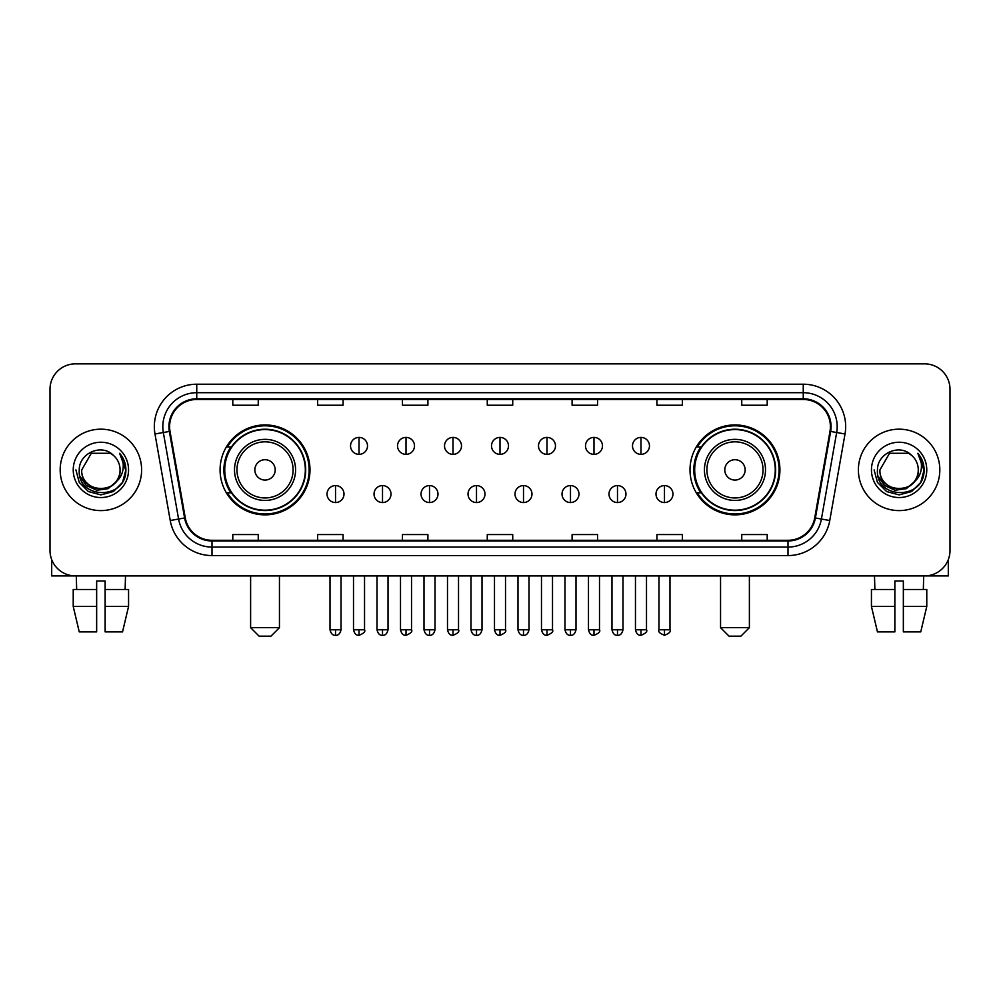 <?xml version="1.0" encoding="UTF-8"?>
<svg xmlns="http://www.w3.org/2000/svg" width="1000" height="1000" viewBox="0 0 1000 1000"><rect width="100%" height="100%" fill="white"/><g stroke="black" fill="none" stroke-linecap="round" stroke-linejoin="round"><path stroke-width="1.5" d="M690.013 469.888A44.962 44.962 0 0 0 734.963 514.85A44.962 44.962 0 0 0 779.925 469.888A44.962 44.962 0 0 0 734.963 424.925A44.962 44.962 0 0 0 690.013 469.888M220.075 469.888A44.962 44.962 0 0 0 265.038 514.85A44.962 44.962 0 0 0 309.988 469.888A44.962 44.962 0 0 0 265.038 424.925A44.962 44.962 0 0 0 220.075 469.888M230.863 492.788A41.137 41.137 0 0 1 230.863 446.987M700.788 492.788A41.137 41.137 0 0 1 700.788 446.987M50 389.3L50 550.475A25.45 25.45 0 0 0 75.45 575.925L924.55 575.925A25.45 25.45 0 0 0 950 550.475L950 389.3A25.45 25.45 0 0 0 924.55 363.85L75.45 363.85A25.45 25.45 0 0 0 50 389.3L50 550.475M60.175 469.888A40.712 40.712 0 0 0 100.9 510.6A40.712 40.712 0 0 0 141.613 469.888A40.712 40.712 0 0 0 100.9 429.175A40.712 40.712 0 0 0 60.175 469.888A40.712 40.712 0 0 0 100.9 510.6A40.712 40.712 0 0 0 141.613 469.888A40.712 40.712 0 0 0 100.9 429.175A40.712 40.712 0 0 0 60.175 469.888M858.388 469.888A40.712 40.712 0 0 0 899.1 510.6A40.712 40.712 0 0 0 939.825 469.888A40.712 40.712 0 0 0 899.1 429.175A40.712 40.712 0 0 0 858.388 469.888A40.712 40.712 0 0 0 899.1 510.6A40.712 40.712 0 0 0 939.825 469.888A40.712 40.712 0 0 0 899.1 429.175A40.712 40.712 0 0 0 858.388 469.888M169.6 426.625A27.15 27.15 0 0 1 196.75 399.487L803.25 399.487A27.15 27.15 0 0 1 829.987 431.337L814.725 517.863A27.15 27.15 0 0 1 788 540.288L212 540.288A27.15 27.15 0 0 1 185.275 517.863L170.012 431.337A27.15 27.15 0 0 1 169.6 426.625M168.925 426.625A27.825 27.825 0 0 0 169.35 431.463L184.6 517.975A27.825 27.825 0 0 0 212 540.975L788 540.975A27.825 27.825 0 0 0 815.4 517.975L830.65 431.463A27.825 27.825 0 0 0 803.25 398.8L196.75 398.8A27.825 27.825 0 0 0 168.925 426.625M154.975 433.988A42.413 42.413 0 0 1 196.75 384.212L803.25 384.212A42.413 42.413 0 0 1 845.025 433.988L829.762 520.513A42.413 42.413 0 0 1 788 555.562L212 555.562A42.413 42.413 0 0 1 170.238 520.513L154.975 433.988L163.337 432.512A33.925 33.925 0 0 1 196.75 392.7L803.25 392.7A33.925 33.925 0 0 1 836.663 432.512L821.413 519.038A33.925 33.925 0 0 1 788 547.075L212 547.075A33.925 33.925 0 0 1 178.588 519.038L163.337 432.512A33.925 33.925 0 0 1 162.812 426.625M924.55 363.85L75.45 363.85M75.45 575.925L924.55 575.925M950 550.475L950 389.3M815.4 517.975L821.413 519.038L836.663 432.512L845.025 433.988M487.275 399.487L487.275 405.225L512.725 405.225L512.725 399.487M402.45 399.487L402.45 405.225L427.9 405.225L427.9 399.487M317.625 399.487L317.625 405.225L343.075 405.225L343.075 399.487M232.8 399.487L232.8 405.225L258.25 405.225L258.25 399.487M572.1 399.487L572.1 405.225L597.55 405.225L597.55 399.487M656.925 399.487L656.925 405.225L682.375 405.225L682.375 399.487M741.75 399.487L741.75 405.225L767.2 405.225L767.2 399.487M512.725 540.288L512.725 534.55L487.275 534.55L487.275 540.288M427.9 540.288L427.9 534.55L402.45 534.55L402.45 540.288M343.075 540.288L343.075 534.55L317.625 534.55L317.625 540.288M258.25 540.288L258.25 534.55L232.8 534.55L232.8 540.288M597.55 540.288L597.55 534.55L572.1 534.55L572.1 540.288M682.375 540.288L682.375 534.55L656.925 534.55L656.925 540.288M767.2 540.288L767.2 534.55L741.75 534.55L741.75 540.288M115.588 482.2C105.412 495.962 80.725 487.163 81.725 469.888C80.55 494.613 121.237 494.613 120.062 469.888C121.237 494.613 80.55 494.613 81.725 469.888L91.312 453.288L110.475 453.288L113.45 455.4C101.688 443.075 79.037 453.225 79.25 469.888C77.1 499.487 125.075 500.25 125.85 471.325L125.9 469.888C125.825 463.6 123.737 458.075 119.625 453.325C122.75 458.45 123.85 463.975 122.925 469.888C122.025 474.913 119.588 479.025 115.588 482.2A19.175 19.175 0 0 0 120.062 469.888C121.237 494.613 80.55 494.613 81.725 469.888L91.312 453.288M120.062 469.888A19.175 19.175 0 0 0 113.45 455.4M116.812 481.175L108.15 488.663L96.812 490.25L86.375 485.525L79.85 476.1M73.238 469.888A27.65 27.65 0 0 0 100.9 497.537A27.65 27.65 0 0 0 128.55 469.888A27.65 27.65 0 0 0 100.9 442.238A27.65 27.65 0 0 0 73.238 469.888M119.625 453.325L125.887 470.613L124.725 462.312L125.887 470.613L124.725 462.312L125.887 470.613L119.812 453.537L125.887 470.613L119.812 453.537L125.9 469.888L122.55 482.388L113.4 491.538L100.9 494.888L88.4 491.538L79.237 482.388L75.9 469.888M119.812 453.537L125.887 470.625M51.7 559.612L51.7 575.925L150.1 575.925M73.225 589.487L73.225 606.45L79.25 631.9L73.225 606.45L73.225 589.487L96.65 589.487L96.65 581.013L105.138 581.013L105.138 589.487L128.562 589.487L128.562 606.45L122.537 631.9L128.562 606.45L105.138 606.45L105.138 589.487M125.5 575.925L125.125 589.487M96.65 589.487L96.65 631.9L79.25 631.9M73.225 606.45L96.65 606.45M122.537 631.9L105.138 631.9L105.138 606.45M76.3 575.925L76.662 589.487M270.975 636.15L259.1 636.15L250.613 627.663L279.45 627.663L270.975 636.15M275.212 469.888A10.175 10.175 0 0 0 265.038 459.712A10.175 10.175 0 0 0 254.85 469.888A10.175 10.175 0 0 0 265.038 480.062A10.175 10.175 0 0 0 275.212 469.888M295.575 469.888A30.538 30.538 0 0 0 265.038 439.35A30.538 30.538 0 0 0 234.5 469.888A30.538 30.538 0 0 0 265.038 500.425A30.538 30.538 0 0 0 295.575 469.888A30.538 30.538 0 0 1 265.038 500.425A30.538 30.538 0 0 1 234.5 469.888M305.325 469.888A40.287 40.287 0 0 0 265.038 429.6A40.287 40.287 0 0 0 224.737 469.888A40.287 40.287 0 0 0 265.038 510.175A40.287 40.287 0 0 0 305.325 469.888M309.137 469.888A44.112 44.112 0 0 1 227.338 492.788L231.425 492.788A40.675 40.675 0 0 0 291.938 500.387A40.675 40.675 0 0 0 291.938 439.387A40.675 40.675 0 0 0 231.425 446.987L227.338 446.987A44.112 44.112 0 0 1 309.137 469.888M740.9 636.15L729.025 636.15L720.55 627.663L749.388 627.663L740.9 636.15M745.15 469.888A10.175 10.175 0 0 0 734.963 459.712A10.175 10.175 0 0 0 724.788 469.888A10.175 10.175 0 0 0 734.963 480.062A10.175 10.175 0 0 0 745.15 469.888M765.5 469.888A30.538 30.538 0 0 0 734.963 439.35A30.538 30.538 0 0 0 704.425 469.888A30.538 30.538 0 0 0 734.963 500.425A30.538 30.538 0 0 0 765.5 469.888A30.538 30.538 0 0 1 734.963 500.425A30.538 30.538 0 0 1 704.425 469.888M775.263 469.888A40.287 40.287 0 0 0 734.963 429.6A40.287 40.287 0 0 0 694.675 469.888A40.287 40.287 0 0 0 734.963 510.175A40.287 40.287 0 0 0 775.263 469.888M779.075 469.888A44.112 44.112 0 0 1 697.275 492.788L701.363 492.788A40.675 40.675 0 0 0 761.875 500.387A40.675 40.675 0 0 0 761.875 439.387A40.675 40.675 0 0 0 701.363 446.987L697.275 446.987A44.112 44.112 0 0 1 779.075 469.888M359.025 437.4A8.488 8.488 0 0 0 350.538 445.875A8.488 8.488 0 0 0 359.025 454.363A8.488 8.488 0 0 0 367.5 445.875A8.488 8.488 0 0 0 359.025 437.4L359.025 454.363A8.488 8.488 0 0 0 367.5 445.875A8.488 8.488 0 0 0 359.025 437.4M406.012 437.4A8.488 8.488 0 0 0 397.525 445.875A8.488 8.488 0 0 0 406.012 454.363A8.488 8.488 0 0 0 414.5 445.875A8.488 8.488 0 0 0 406.012 437.4L406.012 454.363A8.488 8.488 0 0 0 414.5 445.875A8.488 8.488 0 0 0 406.012 437.4M453.013 437.4A8.488 8.488 0 0 0 444.525 445.875A8.488 8.488 0 0 0 453.013 454.363A8.488 8.488 0 0 0 461.488 445.875A8.488 8.488 0 0 0 453.013 437.4L453.013 454.363A8.488 8.488 0 0 0 461.488 445.875A8.488 8.488 0 0 0 453.013 437.4M500 437.4A8.488 8.488 0 0 0 491.512 445.875A8.488 8.488 0 0 0 500 454.363A8.488 8.488 0 0 0 508.488 445.875A8.488 8.488 0 0 0 500 437.4L500 454.363A8.488 8.488 0 0 0 508.488 445.875A8.488 8.488 0 0 0 500 437.4M546.987 437.4A8.488 8.488 0 0 0 538.513 445.875A8.488 8.488 0 0 0 546.987 454.363A8.488 8.488 0 0 0 555.475 445.875A8.488 8.488 0 0 0 546.987 437.4L546.987 454.363A8.488 8.488 0 0 0 555.475 445.875A8.488 8.488 0 0 0 546.987 437.4M593.987 437.4A8.488 8.488 0 0 0 585.5 445.875A8.488 8.488 0 0 0 593.987 454.363A8.488 8.488 0 0 0 602.475 445.875A8.488 8.488 0 0 0 593.987 437.4L593.987 454.363A8.488 8.488 0 0 0 602.475 445.875A8.488 8.488 0 0 0 593.987 437.4M640.975 437.4A8.488 8.488 0 0 0 632.5 445.875A8.488 8.488 0 0 0 640.975 454.363A8.488 8.488 0 0 0 649.463 445.875A8.488 8.488 0 0 0 640.975 437.4L640.975 454.363A8.488 8.488 0 0 0 649.463 445.875A8.488 8.488 0 0 0 640.975 437.4M335.525 485.575A8.488 8.488 0 0 0 327.038 494.062A8.488 8.488 0 0 0 335.525 502.55A8.488 8.488 0 0 0 344 494.062A8.488 8.488 0 0 0 335.525 485.575L335.525 502.55A8.488 8.488 0 0 0 344 494.062A8.488 8.488 0 0 0 335.525 485.575M382.512 485.575A8.488 8.488 0 0 0 374.038 494.062A8.488 8.488 0 0 0 382.512 502.55A8.488 8.488 0 0 0 391 494.062A8.488 8.488 0 0 0 382.512 485.575L382.512 502.55A8.488 8.488 0 0 0 391 494.062A8.488 8.488 0 0 0 382.512 485.575M429.513 485.575A8.488 8.488 0 0 0 421.025 494.062A8.488 8.488 0 0 0 429.513 502.55A8.488 8.488 0 0 0 437.987 494.062A8.488 8.488 0 0 0 429.513 485.575L429.513 502.55A8.488 8.488 0 0 0 437.987 494.062A8.488 8.488 0 0 0 429.513 485.575M476.5 485.575A8.488 8.488 0 0 0 468.025 494.062A8.488 8.488 0 0 0 476.5 502.55A8.488 8.488 0 0 0 484.988 494.062A8.488 8.488 0 0 0 476.5 485.575L476.5 502.55A8.488 8.488 0 0 0 484.988 494.062A8.488 8.488 0 0 0 476.5 485.575M523.5 485.575A8.488 8.488 0 0 0 515.013 494.062A8.488 8.488 0 0 0 523.5 502.55A8.488 8.488 0 0 0 531.975 494.062A8.488 8.488 0 0 0 523.5 485.575L523.5 502.55A8.488 8.488 0 0 0 531.975 494.062A8.488 8.488 0 0 0 523.5 485.575M570.487 485.575A8.488 8.488 0 0 0 562.013 494.062A8.488 8.488 0 0 0 570.487 502.55A8.488 8.488 0 0 0 578.975 494.062A8.488 8.488 0 0 0 570.487 485.575L570.487 502.55A8.488 8.488 0 0 0 578.975 494.062A8.488 8.488 0 0 0 570.487 485.575M617.487 485.575A8.488 8.488 0 0 0 609 494.062A8.488 8.488 0 0 0 617.487 502.55A8.488 8.488 0 0 0 625.962 494.062A8.488 8.488 0 0 0 617.487 485.575L617.487 502.55A8.488 8.488 0 0 0 625.962 494.062A8.488 8.488 0 0 0 617.487 485.575M664.475 485.575A8.488 8.488 0 0 0 656 494.062A8.488 8.488 0 0 0 664.475 502.55A8.488 8.488 0 0 0 672.962 494.062A8.488 8.488 0 0 0 664.475 485.575L664.475 502.55A8.488 8.488 0 0 0 672.962 494.062A8.488 8.488 0 0 0 664.475 485.575M948.3 559.612L948.3 575.925L849.9 575.925M894.862 589.487L894.862 606.45L871.438 606.45L877.463 631.9L871.438 606.45L871.438 589.487L894.862 589.487L894.862 581.013L903.35 581.013L903.35 589.487L926.775 589.487L926.775 606.45L920.75 631.9L926.775 606.45L903.35 606.45L903.35 589.487M923.7 575.925L923.337 589.487M894.862 606.45L894.862 631.9L877.463 631.9M920.75 631.9L903.35 631.9L903.35 606.45M874.5 575.925L874.875 589.487M918.275 469.888C919.45 494.613 878.763 494.613 879.938 469.888L889.525 453.288L908.688 453.288L911.663 455.4C899.9 443.075 877.25 453.225 877.463 469.888C875.3 499.487 923.288 500.25 924.062 471.325L924.1 469.888C924.038 463.6 921.938 458.075 917.825 453.325C920.962 458.45 922.062 463.975 921.137 469.888C920.238 474.913 917.788 479.025 913.8 482.2A19.175 19.175 0 0 0 918.275 469.888C919.45 494.613 878.763 494.613 879.938 469.888C878.763 494.613 919.45 494.613 918.275 469.888A19.175 19.175 0 0 0 911.663 455.4M913.8 482.2C903.612 495.962 878.938 487.163 879.938 469.888M915.013 481.175L906.363 488.663L895.013 490.25L884.575 485.525L878.062 476.1M871.45 469.888A27.65 27.65 0 0 0 899.1 497.537A27.65 27.65 0 0 0 926.762 469.888A27.65 27.65 0 0 0 899.1 442.238A27.65 27.65 0 0 0 871.45 469.888M917.825 453.325L924.1 470.613L922.925 462.312L924.1 470.613L922.925 462.312L924.1 470.613L918.012 453.537L924.1 470.613L918.012 453.537L924.1 469.888L920.763 482.388L911.6 491.538L899.1 494.888L886.6 491.538L877.45 482.388L874.1 469.888M918.012 453.537L924.1 470.625M803.25 384.212L803.25 398.8M163.337 432.512L169.35 431.463M212 555.562L212 540.975M788 540.975L788 555.562M170.238 520.513L184.6 517.975M830.65 431.463L836.663 432.512M196.75 384.212L196.75 398.8M821.413 519.038L829.762 520.513M293.087 469.888A28.05 28.05 0 0 0 265.038 441.838A28.05 28.05 0 0 0 236.975 469.888A28.05 28.05 0 0 0 265.038 497.938A28.05 28.05 0 0 0 293.087 469.888M763.025 469.888A28.05 28.05 0 0 0 734.963 441.838A28.05 28.05 0 0 0 706.912 469.888A28.05 28.05 0 0 0 734.963 497.938A28.05 28.05 0 0 0 763.025 469.888M359.025 629.788L353.5 629.788C354.462 633.713 356.312 635.55 359.025 635.3L359.025 629.788L364.538 629.788L364.538 575.925M406.012 629.788L400.5 629.788C401.463 633.713 403.3 635.55 406.012 635.3L406.012 629.788L411.525 629.788L411.525 575.925M453.013 629.788L447.488 629.788C448.45 633.713 450.288 635.55 453.013 635.3L453.013 629.788L458.525 629.788L458.525 575.925M500 629.788L494.487 629.788C495.45 633.713 497.287 635.55 500 635.3L500 629.788L505.513 629.788L505.513 575.925M546.987 629.788L541.475 629.788C542.438 633.713 544.275 635.55 546.987 635.3L546.987 629.788L552.513 629.788L552.513 575.925M593.987 629.788L588.475 629.788C589.438 633.713 591.275 635.55 593.987 635.3L593.987 629.788L599.5 629.788L599.5 575.925M640.975 629.788L635.462 629.788C636.425 633.713 638.263 635.55 640.975 635.3L640.975 629.788L646.5 629.788L646.5 575.925M335.525 629.788L330.012 629.788C330.975 633.713 332.812 635.55 335.525 635.3L335.525 629.788L341.037 629.788L341.037 575.925M382.512 629.788L377 629.788C377.962 633.713 379.8 635.55 382.512 635.3L382.512 629.788L388.025 629.788L388.025 575.925M429.513 629.788L424 629.788C424.963 633.713 426.8 635.55 429.513 635.3L429.513 629.788L435.025 629.788L435.025 575.925M476.5 629.788L470.988 629.788C471.95 633.713 473.787 635.55 476.5 635.3L476.5 629.788L482.013 629.788L482.013 575.925M523.5 629.788L517.987 629.788C518.95 633.713 520.788 635.55 523.5 635.3L523.5 629.788L529.012 629.788L529.012 575.925M570.487 629.788L564.975 629.788C565.938 633.713 567.775 635.55 570.487 635.3L570.487 629.788L576 629.788L576 575.925M617.487 629.788L611.975 629.788C612.938 633.713 614.775 635.55 617.487 635.3L617.487 629.788L623 629.788L623 575.925M664.475 629.788L658.962 629.788C657.85 631.55 659.688 633.387 664.475 635.3L664.475 629.788L669.987 629.788L669.987 575.925M279.45 575.925L279.45 627.663M250.613 575.925L250.613 627.663M749.388 575.925L749.388 627.663M720.55 575.925L720.55 627.663M353.5 629.788L353.5 575.925M364.538 629.788C365.65 631.55 363.812 633.387 359.025 635.3M400.5 629.788L400.5 575.925M411.525 629.788C412.65 631.55 410.812 633.387 406.012 635.3M447.488 629.788L447.488 575.925M458.525 629.788C459.637 631.55 457.8 633.387 453.013 635.3M494.487 629.788L494.487 575.925M505.513 629.788C506.637 631.55 504.8 633.387 500 635.3M541.475 629.788L541.475 575.925M552.513 629.788C553.625 631.55 551.788 633.387 546.987 635.3M588.475 629.788L588.475 575.925M599.5 629.788C600.625 631.55 598.787 633.387 593.987 635.3M635.462 629.788L635.462 575.925M646.5 629.788C647.613 631.55 645.775 633.387 640.975 635.3M330.012 629.788L330.012 575.925M341.037 629.788C340.075 633.713 338.237 635.55 335.525 635.3M377 629.788L377 575.925M388.025 629.788C387.062 633.713 385.225 635.55 382.512 635.3M424 629.788L424 575.925M435.025 629.788C434.062 633.713 432.225 635.55 429.513 635.3M470.988 629.788L470.988 575.925M482.013 629.788C481.05 633.713 479.212 635.55 476.5 635.3M517.987 629.788L517.987 575.925M529.012 629.788C528.05 633.713 526.213 635.55 523.5 635.3M564.975 629.788L564.975 575.925M576 629.788C575.037 633.713 573.2 635.55 570.487 635.3M611.975 629.788L611.975 575.925M623 629.788C622.038 633.713 620.2 635.55 617.487 635.3M658.962 629.788L658.962 575.925M669.987 629.788C671.112 631.55 669.275 633.387 664.475 635.3"/></g></svg>
